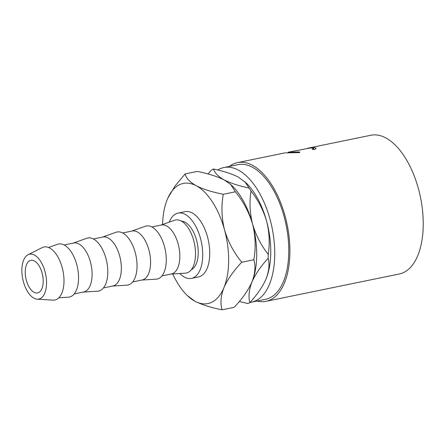<?xml version="1.0" encoding="UTF-8"?>
<svg xmlns="http://www.w3.org/2000/svg" width="445" height="445" viewBox="0 0 445 445"><rect width="100%" height="100%" fill="white"/><g stroke="black" fill="none" stroke-linecap="round" stroke-linejoin="round"><path stroke-width="0.67" d="M34.371 260.937A16.66 8.499 78.4 0 1 43.037 278.203A16.66 8.499 78.4 0 1 37.558 292.949A16.66 8.499 78.4 0 1 34.043 292.32A16.66 8.499 78.4 0 1 25.376 275.055A16.66 8.499 78.4 0 1 30.855 260.308A16.66 8.499 78.4 0 1 34.371 260.937M217.772 170.012A68.725 35.072 78.4 0 1 223.902 167.537A68.725 35.072 78.4 0 1 238.398 170.118A68.725 35.072 78.4 0 1 274.137 241.346A68.725 35.072 78.4 0 1 251.536 302.183A68.725 35.072 78.4 0 1 250.034 302.422M223.902 167.537L237.936 164.656A68.725 35.072 78.4 0 1 252.432 167.237A68.725 35.072 78.4 0 1 288.171 238.464A68.725 35.072 78.4 0 1 265.57 299.301L251.536 302.183M307.556 148.257L313.48 147.345L316.067 148.168L315.054 149.403L312.351 149.359L313.052 148.474L310.877 147.868L288.11 152.234L299.758 151.945L299.518 152.59L285.946 152.88M229.414 166.408A70.805 36.134 78.4 0 1 237.519 162.614A70.805 36.134 78.4 0 1 252.454 165.279A70.805 36.134 78.4 0 1 289.278 238.665A70.805 36.134 78.4 0 1 265.988 301.337A70.805 36.134 78.4 0 1 257.049 301.048M308.98 147.951L370.852 135.252A70.805 36.134 78.4 0 1 385.787 137.911A70.805 36.134 78.4 0 1 422.611 211.297A70.805 36.134 78.4 0 1 399.326 273.975L265.988 301.337M179.758 273.519A33.319 17.005 -101.6 0 0 184.436 277.118A33.319 17.005 -101.6 0 0 191.467 278.37A33.319 17.005 -101.6 0 0 202.425 248.872A33.319 17.005 -101.6 0 0 185.098 214.34A33.319 17.005 -101.6 0 0 178.067 213.088A33.319 17.005 -101.6 0 0 169.217 222.155M191.467 278.37L198.487 276.929A33.319 17.005 -101.6 0 0 209.445 247.431A33.319 17.005 -101.6 0 0 192.112 212.899A33.319 17.005 -101.6 0 0 185.087 211.648L178.067 213.088M33.981 298.211A22.906 11.692 78.4 0 1 22.25 276.011A22.906 11.692 78.4 0 1 28.074 254.724A22.906 11.692 78.4 0 1 34.432 255.052A22.906 11.692 78.4 0 1 46.469 280.328A22.906 11.692 78.4 0 1 37.202 299.179A22.906 11.692 78.4 0 1 33.981 298.211M28.074 254.724L42.158 247.62A27.073 13.817 78.4 0 1 49.673 248.004A27.073 13.817 78.4 0 1 63.902 277.88A27.073 13.817 78.4 0 1 52.944 300.158L37.202 299.179M48.544 247.481L57.577 244.266A27.073 13.817 78.4 0 1 64.241 245.017A27.073 13.817 78.4 0 1 78.409 274.02A27.073 13.817 78.4 0 1 68.435 297.171L58.868 297.772M64.158 244.972L73.625 243.026A24.992 12.755 78.4 0 1 78.893 243.966A24.992 12.755 78.4 0 1 91.892 269.865A24.992 12.755 78.4 0 1 83.671 291.987L74.204 293.934M73.175 243.12L86.82 238.264A27.073 13.817 78.4 0 1 93.483 239.015A27.073 13.817 78.4 0 1 107.646 268.018A27.073 13.817 78.4 0 1 97.677 291.169L83.226 292.081M93.394 238.971L102.867 237.024A24.992 12.755 78.4 0 1 108.135 237.964A24.992 12.755 78.4 0 1 121.135 263.863A24.992 12.755 78.4 0 1 112.913 285.985L103.446 287.932M102.417 237.118L116.062 232.262A27.073 13.817 78.4 0 1 122.725 233.013A27.073 13.817 78.4 0 1 136.888 262.022A27.073 13.817 78.4 0 1 126.92 285.167L112.468 286.079M122.636 232.969L132.104 231.022A24.992 12.755 78.4 0 1 137.377 231.962A24.992 12.755 78.4 0 1 150.371 257.861A24.992 12.755 78.4 0 1 142.155 279.983L132.688 281.93M131.659 231.116L145.304 226.26A27.073 13.817 78.4 0 1 151.968 227.011A27.073 13.817 78.4 0 1 166.13 256.02A27.073 13.817 78.4 0 1 156.162 279.165L141.71 280.077M151.879 226.967L161.346 225.02A24.992 12.755 78.4 0 1 166.619 225.96A24.992 12.755 78.4 0 1 179.613 251.859A24.992 12.755 78.4 0 1 171.397 273.981L161.93 275.928M160.901 225.114L174.546 220.258A27.073 13.817 78.4 0 1 181.204 221.009A27.073 13.817 78.4 0 1 195.372 250.018A27.073 13.817 78.4 0 1 185.404 273.163L170.947 274.076M191.372 269.664A24.992 12.755 -101.6 0 0 197.825 246.486A24.992 12.755 -101.6 0 0 185.014 222.183A24.992 12.755 -101.6 0 0 181.41 221.12M244.761 181.61L249.1 188.035C239.043 185.943 230.771 183.257 224.286 179.975C218.284 176.582 214.69 172.933 213.511 169.033C223.568 171.125 231.839 173.811 238.325 177.093L245.985 182.778A61.321 31.295 78.4 0 1 266.633 221.248A61.321 31.295 78.4 0 1 266.027 279.015A61.321 31.295 78.4 0 1 265.832 279.477A61.321 31.295 78.4 0 1 265.687 279.81M266.027 279.015C262.583 286.814 257.188 294.69 249.829 302.65C248.288 296.598 249.011 289.678 251.992 281.896C255.43 274.103 260.831 266.221 268.185 258.261C269.726 264.313 269.008 271.233 266.027 279.015L265.832 279.477M239.315 301.488L247.893 303.562A69.654 35.544 -101.6 0 0 249.829 302.65M213.511 169.033A69.654 35.544 -101.6 0 0 211.575 169.946L208.054 173.989M266.633 221.248C269.403 232.362 269.931 243.409 268.229 254.39C261.109 245.356 255.897 235.272 252.593 224.13C249.823 213.022 249.295 201.974 250.997 190.994C258.117 200.028 263.329 210.112 266.633 221.248M268.185 258.261A69.654 35.544 -101.6 0 0 268.229 254.39M250.997 190.994A69.654 35.544 -101.6 0 0 249.1 188.035M251.631 282.742A61.321 31.295 -101.6 0 0 251.798 282.358A61.321 31.295 -101.6 0 0 251.992 281.896A61.321 31.295 -101.6 0 0 252.593 224.13A61.321 31.295 -101.6 0 0 231.951 185.654L230.727 184.486L235.372 191.801C243.237 201.351 248.983 212.126 252.593 224.13C255.536 236.128 255.947 247.999 253.839 259.747C255.769 266.127 255.152 273.514 251.992 281.896L251.798 282.358M251.992 281.896C248.227 290.318 242.286 298.79 234.159 307.328L222.072 309.809C220.142 303.429 220.759 296.042 223.918 287.659C227.679 279.238 233.625 270.76 241.752 262.227L253.839 259.747M241.752 262.227C233.881 252.677 228.14 241.896 224.525 229.893C221.588 217.9 221.171 206.024 223.284 194.281C212.287 192.112 203.265 189.264 196.217 185.737C189.792 182.066 186.099 178.128 185.137 173.912L197.224 171.431C208.221 173.6 217.238 176.448 224.286 179.975L230.727 184.486M172.749 273.959A61.321 31.295 -101.6 0 0 187.345 295.586L195.01 301.265C202.075 304.803 211.097 307.651 222.072 309.809M185.137 173.912L175.091 185.971L167.832 198.12M223.284 194.281L235.372 191.801M187.345 295.586A61.321 31.295 -101.6 0 0 195.01 301.265A61.321 31.295 -101.6 0 0 223.918 287.659A61.321 31.295 -101.6 0 0 224.525 229.893A61.321 31.295 -101.6 0 0 196.217 185.737A61.321 31.295 -101.6 0 0 167.498 198.887A61.321 31.295 -101.6 0 0 167.303 199.343A61.321 31.295 -101.6 0 0 162.603 224.508M290.184 152.129L290.268 152.646M313.48 147.345L313.797 149.398M237.519 162.614L285.295 152.807M313.147 149.364L313.052 148.474M288.182 152.641L288.099 152.234"/></g></svg>
